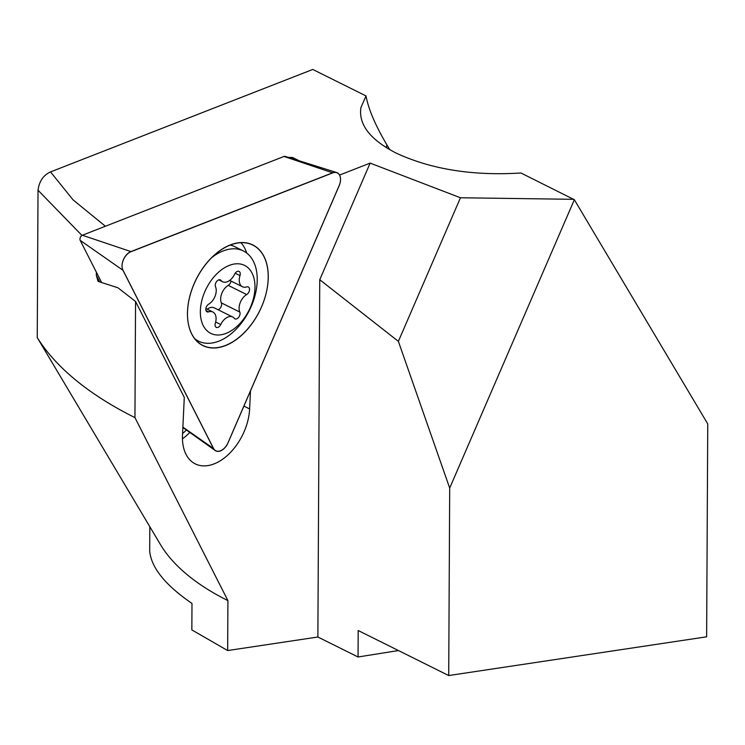 <?xml version="1.0" encoding="UTF-8"?>
<svg xmlns="http://www.w3.org/2000/svg" width="745" height="745" viewBox="0 0 745 745"><rect width="100%" height="100%" fill="white"/><g stroke="black" fill="none" stroke-linecap="round" stroke-linejoin="round"><path stroke-width="1.12" d="M218.434 279.99A4.377 2.766 -63.6 0 1 220.371 279.924A4.377 2.766 -63.6 0 1 220.976 280.418A11.678 7.375 116.4 0 0 222.615 281.75A11.678 7.375 116.4 0 0 227.756 281.563A11.678 7.375 116.4 0 0 234.582 274.235A4.377 2.766 -63.6 0 1 237.143 271.487A4.377 2.766 -63.6 0 1 239.071 271.422A4.377 2.766 -63.6 0 1 239.992 275.594A11.678 7.375 116.4 0 0 242.451 286.741A11.678 7.375 116.4 0 0 246.716 286.899A4.377 2.766 -63.6 0 1 248.318 286.965A4.377 2.766 -63.6 0 1 249.398 290.559A4.377 2.766 -63.6 0 1 246.679 294.564A11.678 7.375 116.4 0 0 239.797 312.053A4.377 2.766 -63.6 0 1 236.891 318.776A4.377 2.766 -63.6 0 1 234.964 318.851A4.377 2.766 -63.6 0 1 234.349 318.348A11.678 7.375 116.4 0 0 232.719 317.025A11.678 7.375 116.4 0 0 227.57 317.202A11.678 7.375 116.4 0 0 220.753 324.531A4.377 2.766 -63.6 0 1 218.192 327.279A4.377 2.766 -63.6 0 1 216.264 327.353A4.377 2.766 -63.6 0 1 215.342 323.172A11.678 7.375 116.4 0 0 212.884 312.025A11.678 7.375 116.4 0 0 208.609 311.866A4.377 2.766 -63.6 0 1 207.008 311.81A4.377 2.766 -63.6 0 1 205.937 308.207A4.377 2.766 -63.6 0 1 208.656 304.202A11.678 7.375 116.4 0 0 215.529 286.723A4.377 2.766 -63.6 0 1 218.434 279.99M232.719 317.025L214.281 307.853A11.678 7.375 116.4 0 0 209.131 308.039A11.678 7.375 116.4 0 0 207.194 309.194M231.015 281.061A4.377 2.766 -63.6 0 1 228.24 285.391A11.678 7.375 116.4 0 0 221.358 302.88A4.377 2.766 -63.6 0 1 218.453 309.613A4.377 2.766 -63.6 0 1 218.089 309.743M227.495 332.773A37.948 23.97 116.4 0 0 254.986 286.965A37.948 23.97 116.4 0 0 227.84 266.002A37.948 23.97 116.4 0 0 200.349 311.801A37.948 23.97 116.4 0 0 227.495 332.773M194.696 338.649A50.362 31.811 116.4 0 0 198.552 341.154A50.362 31.811 116.4 0 0 220.744 340.353A50.362 31.811 116.4 0 0 255.2 294.834A50.362 31.811 116.4 0 0 243.401 250.972A50.362 31.811 116.4 0 0 221.209 251.763A50.362 31.811 116.4 0 0 211.887 257.481M243.401 250.972L234.889 246.735A50.362 31.811 116.4 0 0 230.205 245.086M213.489 448.499A11.678 7.375 116.4 0 0 215.175 450.511A11.678 7.375 116.4 0 0 224.776 447.857A11.678 7.375 116.4 0 0 228.026 442.828L339.143 185.775A11.678 7.375 116.4 0 0 336.628 172.654A11.678 7.375 116.4 0 0 332.615 172.924L130.943 251.717A11.678 7.375 116.4 0 0 126.678 254.753A11.678 7.375 116.4 0 0 122.934 270.239L213.489 448.499L182.879 427.099M245.962 330.976A56.117 35.453 -63.6 0 1 201.532 344.861A56.117 35.453 -63.6 0 1 209.745 259.688A56.117 35.453 -63.6 0 1 251.465 244.462A56.117 35.453 -63.6 0 1 245.962 330.976M101.478 282.262L80.19 240.365A3.148 1.984 -63.6 0 1 79.966 238.94A3.148 1.984 -63.6 0 1 82.36 235.243L284.031 156.45A3.148 1.984 -63.6 0 1 285.112 156.375L336.638 172.523A11.678 7.375 116.4 0 0 332.615 172.803L130.943 251.587A11.678 7.375 116.4 0 0 122.059 265.322A11.678 7.375 116.4 0 0 122.934 270.109L213.498 448.369A11.678 7.375 116.4 0 0 215.175 450.38A11.678 7.375 116.4 0 0 228.035 442.698L339.143 185.645A11.678 7.375 116.4 0 0 340.512 179.973A11.678 7.375 116.4 0 0 336.638 172.523A11.678 7.375 116.4 0 0 332.615 172.803L130.943 251.587A11.678 7.375 116.4 0 0 122.059 265.322A11.678 7.375 116.4 0 0 122.934 270.109L213.498 448.369A11.678 7.375 116.4 0 0 215.175 450.38A11.678 7.375 116.4 0 0 228.035 442.698L339.143 185.645A11.678 7.375 116.4 0 0 340.512 179.973A11.678 7.375 116.4 0 0 336.638 172.523L285.112 156.375A3.148 1.984 -63.6 0 0 284.031 156.45L332.615 172.803L284.031 156.45L82.36 235.243L130.943 251.587L82.36 235.243A3.148 1.984 -63.6 0 0 79.966 238.94A3.148 1.984 -63.6 0 0 79.957 239.005A3.148 1.984 -63.6 0 1 79.966 238.94M246.772 253.077A54.739 34.577 116.4 0 0 240.989 242.693M358.047 656.988L317.873 637.012L319.745 279.71L398.379 341.368L449.691 488.077L448.714 675.547L358.187 630.521L358.047 656.988L398.445 650.543M449.691 488.077L574.339 199.716L520.951 172.989C472.758 176.006 431.104 169.348 395.995 153.014C370.116 139.66 358.42 124.517 360.906 107.606L366.009 95.928L312.779 69.453L50.53 171.909L73.094 199.893L105.399 226.238M448.714 675.547L706.632 636.817L707.75 423.924L574.339 199.716M573.911 199.325L460.457 197.76L398.379 341.368M460.457 197.76L370.144 163.108L319.745 279.71M299.192 160.79L292.487 157.456L288.371 157.4M370.144 163.108L339.571 175.056M366.009 95.928C368.421 109.096 375.378 125.411 386.897 144.865L389.775 149.698M50.53 171.909C43.359 175.187 39.187 181.296 38.023 190.226L37.25 337.597L160.408 544.493A278.798 132.601 -179.7 0 0 227.914 600.6L227.653 650.553L191.847 629.916L191.987 603.45C165.427 585.225 151.328 567.802 149.698 551.188L149.82 526.715M250.488 390.864L249.631 408.94A46.712 29.511 116.4 0 1 229.86 453.062A46.712 29.511 116.4 0 1 195.264 463.884A46.712 29.511 116.4 0 1 182.497 435.173L184.285 397.392L135.553 301.474L134.947 417.61L227.914 600.6M317.873 637.012L227.653 650.553M135.553 301.474L117.952 287.784L98.033 281.368L96.338 275.305L96.356 272.176M99.625 281.768L96.338 275.305M182.581 433.506A43.787 27.658 116.4 0 0 186.408 430.005M292.021 158.545L292.487 157.456M182.46 438.814A46.712 29.511 116.4 0 0 189.807 432.426M38.023 190.226L81.959 235.439M37.25 337.597A409.592 194.808 0.3 0 0 134.947 417.61M187.535 310.954A56.117 35.453 -63.6 0 1 210.518 258.757A56.117 35.453 -63.6 0 1 251.475 244.332A56.117 35.453 -63.6 0 1 268.191 279.45A56.117 35.453 -63.6 0 1 243.634 333.238A56.117 35.453 -63.6 0 1 201.541 344.73A56.117 35.453 -63.6 0 1 187.535 310.954A56.117 35.453 -63.6 0 1 210.518 258.757A56.117 35.453 -63.6 0 1 251.475 244.332A56.117 35.453 -63.6 0 1 268.191 279.45A56.117 35.453 -63.6 0 1 243.634 333.238A56.117 35.453 -63.6 0 1 201.541 344.73A56.117 35.453 -63.6 0 1 187.535 310.954M219.598 279.738L220.976 280.418M235.178 273.21L239.992 275.594M215.668 322.008L220.753 324.531M221.358 302.88L239.797 312.053M228.24 285.391L246.679 294.564M206.002 310.572L208.609 311.866M80.19 240.365L122.934 270.239M386.366 147.668L386.897 144.865M243.904 406.09L249.631 408.94M218.797 279.85L222.615 281.75M195.497 339.627L198.552 341.154M229.702 280.399L242.451 286.741M205.871 308.542L212.884 312.025M182.86 427.472L215.175 450.511"/></g></svg>
